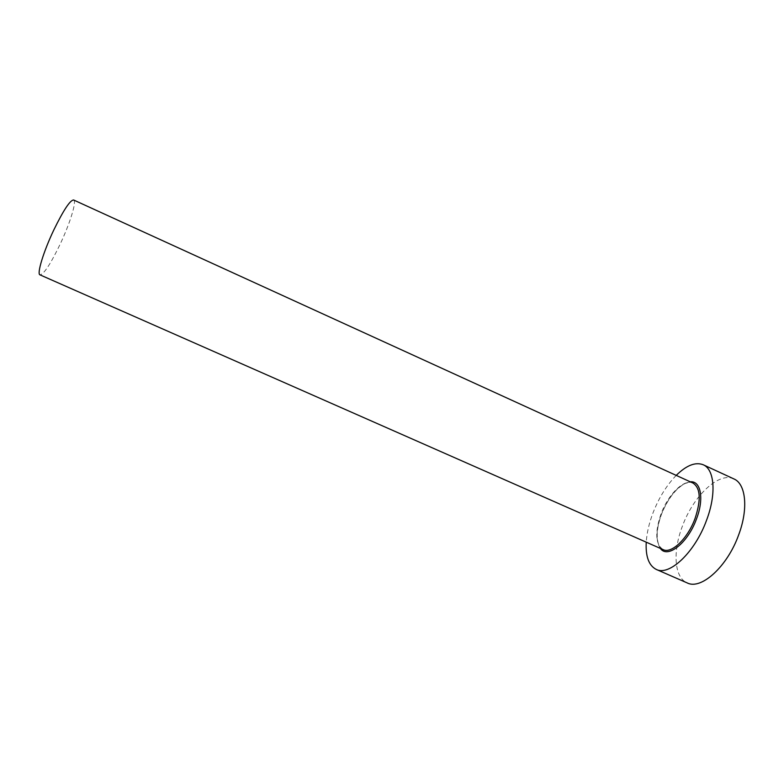 <?xml version="1.0" encoding="UTF-8"?>
<svg xmlns="http://www.w3.org/2000/svg" width="784" height="784" viewBox="0 0 784 784"><rect width="100%" height="100%" fill="white"/><g stroke="black" fill="none" stroke-linecap="round" stroke-linejoin="round"><path stroke-width="0.59" stroke-dasharray="3.92 2.94" d="M73.618 199.989C76.979 201.047 69.894 223.714 59.927 244.647C50.441 264.247 43.796 274.322 40.004 274.861M676.22 475.388C666.606 485.296 658.844 497.86 652.935 513.069C649.074 523.291 646.839 532.993 646.232 542.175M733.883 478.916C718.85 471.419 693.291 496.027 682.374 526.24C672.623 551.505 674.191 577.563 687.186 582.914M660.363 548.398C655.62 540.989 655.983 529.592 661.451 514.216C669.516 495.008 679.12 484.208 690.253 481.807M692.987 483.052C684.128 478.554 668.174 494.4 661.049 513.892C654.738 532.356 655.424 544.263 663.107 549.613M662.431 549.31L659.168 545.899C655.904 538.265 656.688 527.701 661.51 514.216C667.821 498.761 675.739 488.481 685.285 483.385C693.673 481.043 690.459 482.964 692.311 482.748"/><path stroke-width="1.18" d="M40.004 274.861C36.632 274.233 43.434 251.684 53.861 229.859C63.553 210.043 70.139 200.096 73.618 199.989L692.987 483.052C700.514 488.011 701.2 499.8 695.065 518.44C687.774 538.618 671.516 554.053 663.107 549.613L40.004 274.861M646.232 542.175C645.506 556.513 648.838 565.597 656.228 569.409C669.281 576.387 695.016 552.299 706.541 520.272C716.576 493.959 714.528 469.332 703.209 464.755C695.447 461.766 686.451 465.314 676.22 475.388M656.228 569.409L687.186 582.914C701.043 590.234 727.405 566.656 738.704 534.766C748.573 508.591 745.839 483.797 733.883 478.916L703.209 464.755M690.253 481.807C700.827 480.602 704.316 498.653 696.496 518.92C687.842 543.096 667.458 559.002 660.363 548.398M692.311 482.748L692.987 483.052M662.431 549.31L663.107 549.613"/></g></svg>
